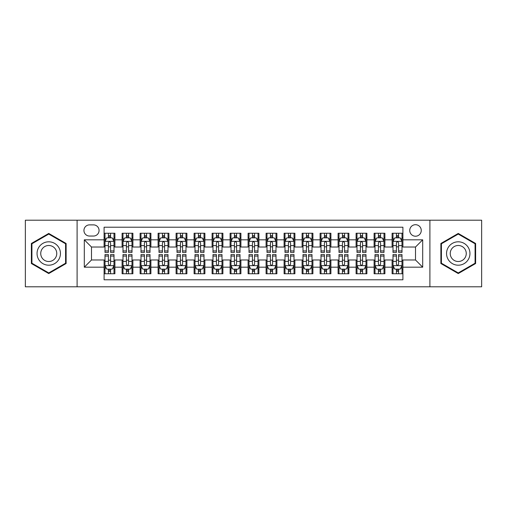 <?xml version="1.0" encoding="UTF-8"?>
<svg xmlns="http://www.w3.org/2000/svg" width="507" height="507" viewBox="0 0 507 507"><rect width="100%" height="100%" fill="white"/><g stroke="black" fill="none" stroke-linecap="round" stroke-linejoin="round"><path stroke-width="0.76" d="M415.499 224.702A5.761 5.761 0 0 0 409.738 230.457A5.761 5.761 0 0 0 415.499 236.218A5.761 5.761 0 0 0 421.26 230.457A5.761 5.761 0 0 0 415.499 224.702M429.898 286.797L481.65 286.797L481.65 220.203L429.898 220.203L429.898 286.797L77.102 286.797L77.102 220.203L25.35 220.203L25.35 286.797L77.102 286.797M402.9 233.252L392.101 233.252L392.101 239.817L384.902 239.817L384.902 247.023L392.101 247.023L392.101 239.817M384.902 239.817L384.902 233.252L374.103 233.252L374.103 239.817L366.897 239.817L366.897 247.023L374.103 247.023L374.103 239.817M366.897 239.817L366.897 233.252L356.098 233.252L356.098 239.817L348.898 239.817L348.898 247.023L356.098 247.023L356.098 239.817M348.898 239.817L348.898 233.252L338.099 233.252L338.099 239.817L330.9 239.817L330.9 247.023L338.099 247.023L338.099 239.817M330.9 239.817L330.9 233.252L320.101 233.252L320.101 239.817L312.901 239.817L312.901 247.023L320.101 247.023L320.101 239.817M312.901 239.817L312.901 233.252L302.102 233.252L302.102 239.817L294.903 239.817L294.903 247.023L302.102 247.023L302.102 239.817M294.903 239.817L294.903 233.252L284.097 233.252L284.097 239.817L276.898 239.817L276.898 247.023L284.097 247.023L284.097 239.817M276.898 239.817L276.898 233.252L266.099 233.252L266.099 239.817L258.9 239.817L258.9 247.023L266.099 247.023L266.099 239.817M258.9 239.817L258.9 233.252L248.1 233.252L248.1 239.817L240.901 239.817L240.901 247.023L248.1 247.023L248.1 239.817M240.901 239.817L240.901 233.252L230.102 233.252L230.102 239.817L222.903 239.817L222.903 247.023L230.102 247.023L230.102 239.817M222.903 239.817L222.903 233.252L212.097 233.252L212.097 239.817L204.898 239.817L204.898 247.023L212.097 247.023L212.097 239.817M204.898 239.817L204.898 233.252L194.099 233.252L194.099 239.817L186.899 239.817L186.899 247.023L194.099 247.023L194.099 239.817M186.899 239.817L186.899 233.252L176.1 233.252L176.1 239.817L168.901 239.817L168.901 247.023L176.1 247.023L176.1 239.817M168.901 239.817L168.901 233.252L158.102 233.252L158.102 239.817L150.902 239.817L150.902 247.023L158.102 247.023L158.102 239.817M150.902 239.817L150.902 233.252L140.103 233.252L140.103 239.817L132.897 239.817L132.897 247.023L140.103 247.023L140.103 239.817M132.897 239.817L132.897 233.252L122.098 233.252L122.098 247.023L114.899 247.023L114.899 233.252L104.1 233.252M104.1 273.748L114.899 273.748L114.899 259.977L122.098 259.977L122.098 273.748L132.897 273.748L132.897 259.977L140.103 259.977L140.103 267.183L132.897 267.183M140.103 267.183L140.103 273.748L150.902 273.748L150.902 259.977L158.102 259.977L158.102 267.183L150.902 267.183M158.102 267.183L158.102 273.748L168.901 273.748L168.901 259.977L176.1 259.977L176.1 267.183L168.901 267.183M176.1 267.183L176.1 273.748L186.899 273.748L186.899 259.977L194.099 259.977L194.099 267.183L186.899 267.183M194.099 267.183L194.099 273.748L204.898 273.748L204.898 259.977L212.097 259.977L212.097 267.183L204.898 267.183M212.097 267.183L212.097 273.748L222.903 273.748L222.903 259.977L230.102 259.977L230.102 267.183L222.903 267.183M230.102 267.183L230.102 273.748L240.901 273.748L240.901 259.977L248.1 259.977L248.1 267.183L240.901 267.183M248.1 267.183L248.1 273.748L258.9 273.748L258.9 259.977L266.099 259.977L266.099 267.183L258.9 267.183M266.099 267.183L266.099 273.748L276.898 273.748L276.898 259.977L284.097 259.977L284.097 267.183L276.898 267.183M284.097 267.183L284.097 273.748L294.903 273.748L294.903 259.977L302.102 259.977L302.102 267.183L294.903 267.183M302.102 267.183L302.102 273.748L312.901 273.748L312.901 259.977L320.101 259.977L320.101 267.183L312.901 267.183M320.101 267.183L320.101 273.748L330.9 273.748L330.9 259.977L338.099 259.977L338.099 267.183L330.9 267.183M338.099 267.183L338.099 273.748L348.898 273.748L348.898 259.977L356.098 259.977L356.098 267.183L348.898 267.183M356.098 267.183L356.098 273.748L366.897 273.748L366.897 259.977L374.103 259.977L374.103 267.183L366.897 267.183M374.103 267.183L374.103 273.748L384.902 273.748L384.902 259.977L392.101 259.977L392.101 267.183L384.902 267.183M89.517 236.04L93.478 236.04A5.577 5.577 0 0 0 99.061 230.457A5.577 5.577 0 0 0 93.478 224.88L89.517 224.88A5.577 5.577 0 0 0 83.94 230.457A5.577 5.577 0 0 0 89.517 236.04M429.898 220.203L77.102 220.203M402.9 239.817L402.9 227.218L104.1 227.218L104.1 247.023L91.501 247.023L91.501 259.977L104.1 259.977L104.1 279.782L402.9 279.782L402.9 259.977L415.499 259.977L415.499 247.023L402.9 247.023L402.9 239.817L422.699 239.817L422.699 267.183L402.9 267.183M104.1 267.183L84.301 267.183L84.301 239.817L104.1 239.817M392.101 267.183L392.101 273.748L402.9 273.748M104.1 237.751L105 237.751M108.422 237.751L110.583 237.751M113.999 237.751L114.899 237.751M104.1 246.839L105 246.839M108.422 246.839L110.583 246.839M113.999 246.839L114.899 246.839M104.1 260.161L105 260.161M108.422 260.161L110.583 260.161M113.999 260.161L114.899 260.161M104.1 269.249L105 269.249M108.422 269.249L110.583 269.249M113.999 269.249L114.899 269.249M122.098 246.839L122.998 246.839M126.42 246.839L128.582 246.839M131.997 246.839L132.897 246.839M122.098 237.751L122.998 237.751M126.42 237.751L128.582 237.751M131.997 237.751L132.897 237.751M122.098 260.161L122.998 260.161M126.42 260.161L128.582 260.161M131.997 260.161L132.897 260.161M122.098 269.249L122.998 269.249M126.42 269.249L128.582 269.249M131.997 269.249L132.897 269.249M140.103 260.161L141.003 260.161M144.419 260.161L146.58 260.161M150.002 260.161L150.902 260.161M140.103 269.249L141.003 269.249M144.419 269.249L146.58 269.249M150.002 269.249L150.902 269.249M140.103 237.751L141.003 237.751M144.419 237.751L146.58 237.751M150.002 237.751L150.902 237.751M140.103 246.839L141.003 246.839M144.419 246.839L146.58 246.839M150.002 246.839L150.902 246.839M158.102 260.161L159.002 260.161M162.417 260.161L164.579 260.161M168.001 260.161L168.901 260.161M158.102 269.249L159.002 269.249M162.417 269.249L164.579 269.249M168.001 269.249L168.901 269.249M158.102 237.751L159.002 237.751M162.417 237.751L164.579 237.751M168.001 237.751L168.901 237.751M158.102 246.839L159.002 246.839M162.417 246.839L164.579 246.839M168.001 246.839L168.901 246.839M176.1 260.161L177 260.161M180.422 260.161L182.577 260.161M185.999 260.161L186.899 260.161M176.1 269.249L177 269.249M180.422 269.249L182.577 269.249M185.999 269.249L186.899 269.249M176.1 237.751L177 237.751M180.422 237.751L182.577 237.751M185.999 237.751L186.899 237.751M176.1 246.839L177 246.839M180.422 246.839L182.577 246.839M185.999 246.839L186.899 246.839M194.099 260.161L194.999 260.161M198.421 260.161L200.582 260.161M203.998 260.161L204.898 260.161M194.099 269.249L194.999 269.249M198.421 269.249L200.582 269.249M203.998 269.249L204.898 269.249M194.099 237.751L194.999 237.751M198.421 237.751L200.582 237.751M203.998 237.751L204.898 237.751M194.099 246.839L194.999 246.839M198.421 246.839L200.582 246.839M203.998 246.839L204.898 246.839M212.097 260.161L212.997 260.161M216.419 260.161L218.58 260.161M222.003 260.161L222.903 260.161M212.097 269.249L212.997 269.249M216.419 269.249L218.58 269.249M222.003 269.249L222.903 269.249M212.097 237.751L212.997 237.751M216.419 237.751L218.58 237.751M222.003 237.751L222.903 237.751M212.097 246.839L212.997 246.839M216.419 246.839L218.58 246.839M222.003 246.839L222.903 246.839M230.102 260.161L231.002 260.161M234.418 260.161L236.579 260.161M240.001 260.161L240.901 260.161M230.102 269.249L231.002 269.249M234.418 269.249L236.579 269.249M240.001 269.249L240.901 269.249M230.102 237.751L231.002 237.751M234.418 237.751L236.579 237.751M240.001 237.751L240.901 237.751M230.102 246.839L231.002 246.839M234.418 246.839L236.579 246.839M240.001 246.839L240.901 246.839M248.1 260.161L249 260.161M252.423 260.161L254.577 260.161M258 260.161L258.9 260.161M248.1 269.249L249 269.249M252.423 269.249L254.577 269.249M258 269.249L258.9 269.249M248.1 237.751L249 237.751M252.423 237.751L254.577 237.751M258 237.751L258.9 237.751M248.1 246.839L249 246.839M252.423 246.839L254.577 246.839M258 246.839L258.9 246.839M266.099 260.161L266.999 260.161M270.421 260.161L272.582 260.161M275.998 260.161L276.898 260.161M266.099 269.249L266.999 269.249M270.421 269.249L272.582 269.249M275.998 269.249L276.898 269.249M266.099 237.751L266.999 237.751M270.421 237.751L272.582 237.751M275.998 237.751L276.898 237.751M266.099 246.839L266.999 246.839M270.421 246.839L272.582 246.839M275.998 246.839L276.898 246.839M284.097 260.161L284.997 260.161M288.42 260.161L290.581 260.161M294.003 260.161L294.903 260.161M284.097 269.249L284.997 269.249M288.42 269.249L290.581 269.249M294.003 269.249L294.903 269.249M284.097 237.751L284.997 237.751M288.42 237.751L290.581 237.751M294.003 237.751L294.903 237.751M284.097 246.839L284.997 246.839M288.42 246.839L290.581 246.839M294.003 246.839L294.903 246.839M302.102 260.161L303.002 260.161M306.418 260.161L308.579 260.161M312.001 260.161L312.901 260.161M302.102 269.249L303.002 269.249M306.418 269.249L308.579 269.249M312.001 269.249L312.901 269.249M302.102 237.751L303.002 237.751M306.418 237.751L308.579 237.751M312.001 237.751L312.901 237.751M302.102 246.839L303.002 246.839M306.418 246.839L308.579 246.839M312.001 246.839L312.901 246.839M320.101 260.161L321.001 260.161M324.423 260.161L326.578 260.161M330 260.161L330.9 260.161M320.101 269.249L321.001 269.249M324.423 269.249L326.578 269.249M330 269.249L330.9 269.249M320.101 237.751L321.001 237.751M324.423 237.751L326.578 237.751M330 237.751L330.9 237.751M320.101 246.839L321.001 246.839M324.423 246.839L326.578 246.839M330 246.839L330.9 246.839M338.099 260.161L338.999 260.161M342.421 260.161L344.583 260.161M347.998 260.161L348.898 260.161M338.099 269.249L338.999 269.249M342.421 269.249L344.583 269.249M347.998 269.249L348.898 269.249M338.099 237.751L338.999 237.751M342.421 237.751L344.583 237.751M347.998 237.751L348.898 237.751M338.099 246.839L338.999 246.839M342.421 246.839L344.583 246.839M347.998 246.839L348.898 246.839M356.098 260.161L356.998 260.161M360.42 260.161L362.581 260.161M365.997 260.161L366.897 260.161M356.098 269.249L356.998 269.249M360.42 269.249L362.581 269.249M365.997 269.249L366.897 269.249M356.098 237.751L356.998 237.751M360.42 237.751L362.581 237.751M365.997 237.751L366.897 237.751M356.098 246.839L356.998 246.839M360.42 246.839L362.581 246.839M365.997 246.839L366.897 246.839M374.103 260.161L375.003 260.161M378.418 260.161L380.58 260.161M384.002 260.161L384.902 260.161M374.103 269.249L375.003 269.249M378.418 269.249L380.58 269.249M384.002 269.249L384.902 269.249M374.103 237.751L375.003 237.751M378.418 237.751L380.58 237.751M384.002 237.751L384.902 237.751M374.103 246.839L375.003 246.839M378.418 246.839L380.58 246.839M384.002 246.839L384.902 246.839M392.101 260.161L393.001 260.161M396.417 260.161L398.578 260.161M402 260.161L402.9 260.161M392.101 269.249L393.001 269.249M396.417 269.249L398.578 269.249M402 269.249L402.9 269.249M392.101 237.751L393.001 237.751M396.417 237.751L398.578 237.751M402 237.751L402.9 237.751M392.101 246.839L393.001 246.839M396.417 246.839L398.578 246.839M402 246.839L402.9 246.839M91.501 247.023L84.301 239.817M91.501 259.977L84.301 267.183M422.699 239.817L415.499 247.023M422.699 267.183L415.499 259.977M48.748 273.558L66.119 263.526L66.119 243.474L48.748 233.442L31.377 243.474L31.377 263.526L48.748 273.558M475.623 243.474L458.252 233.442L440.881 243.474L440.881 263.526L458.252 273.558L475.623 263.526L475.623 243.474M110.583 235.59L108.422 235.59M113.999 250.952L110.583 250.952L110.583 252.423L113.999 252.423L113.999 241.44L112.199 237.84L106.8 237.84L105 241.44L105 252.423L108.422 252.423L108.422 250.952L105 250.952M105 241.44L105 233.252M113.999 241.44L113.999 233.252M108.422 237.84L108.422 233.252M110.583 233.252L110.583 237.84M110.583 250.952L110.583 242.79C109.861 241.402 109.138 241.402 108.422 242.79L108.422 250.952M108.422 271.41L110.583 271.41M105 256.048L108.422 256.048L108.422 254.577L105 254.577L105 265.56L106.8 269.16L112.199 269.16L113.999 265.56L113.999 254.577L110.583 254.577L110.583 256.048L113.999 256.048M113.999 265.56L113.999 273.748M105 265.56L105 273.748M110.583 269.16L110.583 273.748M108.422 273.748L108.422 269.16M108.422 256.048L108.422 264.21C109.138 265.598 109.861 265.598 110.583 264.21L110.583 256.048M48.748 241.801A11.699 11.699 0 0 0 37.049 253.5A11.699 11.699 0 0 0 48.748 265.199A11.699 11.699 0 0 0 60.447 253.5A11.699 11.699 0 0 0 48.748 241.801M48.748 245.489A8.011 8.011 0 0 0 40.737 253.5A8.011 8.011 0 0 0 48.748 261.511A8.011 8.011 0 0 0 56.759 253.5A8.011 8.011 0 0 0 48.748 245.489M65.58 263.215L48.748 272.931L31.922 263.215L31.922 243.785L48.748 234.069L65.58 243.785L65.58 263.215M448.118 247.65A11.699 11.699 0 0 0 452.402 263.634A11.699 11.699 0 0 0 468.386 259.35A11.699 11.699 0 0 0 464.101 243.366A11.699 11.699 0 0 0 448.118 247.65M451.312 249.495A8.011 8.011 0 0 0 454.247 260.44A8.011 8.011 0 0 0 465.185 257.505A8.011 8.011 0 0 0 462.257 246.56A8.011 8.011 0 0 0 451.312 249.495M475.078 243.785L475.078 263.215L458.252 272.931L441.42 263.215L441.42 243.785L458.252 234.069L475.078 243.785M128.582 235.59L126.42 235.59M131.997 250.952L128.582 250.952L128.582 252.423L131.997 252.423L131.997 241.44L130.198 237.84L124.798 237.84L122.998 241.44L122.998 252.423L126.42 252.423L126.42 250.952L122.998 250.952M122.998 241.44L122.998 233.252M131.997 241.44L131.997 233.252M126.42 237.84L126.42 233.252M128.582 233.252L128.582 237.84M128.582 250.952L128.582 242.79C127.859 241.402 127.143 241.402 126.42 242.79L126.42 250.952M146.58 235.59L144.419 235.59M150.002 250.952L146.58 250.952L146.58 252.423L150.002 252.423L150.002 241.44L148.202 237.84L142.803 237.84L141.003 241.44L141.003 252.423L144.419 252.423L144.419 250.952L141.003 250.952M141.003 241.44L141.003 233.252M150.002 241.44L150.002 233.252M144.419 237.84L144.419 233.252M146.58 233.252L146.58 237.84M146.58 250.952L146.58 242.79C145.864 241.402 145.141 241.402 144.419 242.79L144.419 250.952M164.579 235.59L162.417 235.59M168.001 250.952L164.579 250.952L164.579 252.423L168.001 252.423L168.001 241.44L166.201 237.84L160.801 237.84L159.002 241.44L159.002 252.423L162.417 252.423L162.417 250.952L159.002 250.952M159.002 241.44L159.002 233.252M168.001 241.44L168.001 233.252M162.417 237.84L162.417 233.252M164.579 233.252L164.579 237.84M164.579 250.952L164.579 242.79C163.862 241.402 163.14 241.402 162.417 242.79L162.417 250.952M182.577 235.59L180.422 235.59M185.999 250.952L182.577 250.952L182.577 252.423L185.999 252.423L185.999 241.44L184.199 237.84L178.8 237.84L177 241.44L177 252.423L180.422 252.423L180.422 250.952L177 250.952M177 241.44L177 233.252M185.999 241.44L185.999 233.252M180.422 237.84L180.422 233.252M182.577 233.252L182.577 237.84M182.577 250.952L182.577 242.79C181.861 241.402 181.138 241.402 180.422 242.79L180.422 250.952M126.42 271.41L128.582 271.41M122.998 256.048L126.42 256.048L126.42 254.577L122.998 254.577L122.998 265.56L124.798 269.16L130.198 269.16L131.997 265.56L131.997 254.577L128.582 254.577L128.582 256.048L131.997 256.048M131.997 265.56L131.997 273.748M122.998 265.56L122.998 273.748M128.582 269.16L128.582 273.748M126.42 273.748L126.42 269.16M126.42 256.048L126.42 264.21C127.137 265.598 127.859 265.598 128.582 264.21L128.582 256.048M144.419 271.41L146.58 271.41M141.003 256.048L144.419 256.048L144.419 254.577L141.003 254.577L141.003 265.56L142.803 269.16L148.202 269.16L150.002 265.56L150.002 254.577L146.58 254.577L146.58 256.048L150.002 256.048M150.002 265.56L150.002 273.748M141.003 265.56L141.003 273.748M146.58 269.16L146.58 273.748M144.419 273.748L144.419 269.16M144.419 256.048L144.419 264.21C145.141 265.598 145.858 265.598 146.58 264.21L146.58 256.048M162.417 271.41L164.579 271.41M159.002 256.048L162.417 256.048L162.417 254.577L159.002 254.577L159.002 265.56L160.801 269.16L166.201 269.16L168.001 265.56L168.001 254.577L164.579 254.577L164.579 256.048L168.001 256.048M168.001 265.56L168.001 273.748M159.002 265.56L159.002 273.748M164.579 269.16L164.579 273.748M162.417 273.748L162.417 269.16M162.417 256.048L162.417 264.21C163.14 265.598 163.856 265.598 164.579 264.21L164.579 256.048M180.422 271.41L182.577 271.41M177 256.048L180.422 256.048L180.422 254.577L177 254.577L177 265.56L178.8 269.16L184.199 269.16L185.999 265.56L185.999 254.577L182.577 254.577L182.577 256.048L185.999 256.048M185.999 265.56L185.999 273.748M177 265.56L177 273.748M182.577 269.16L182.577 273.748M180.422 273.748L180.422 269.16M180.422 256.048L180.422 264.21C181.138 265.598 181.861 265.598 182.577 264.21L182.577 256.048M200.582 235.59L198.421 235.59M203.998 250.952L200.582 250.952L200.582 252.423L203.998 252.423L203.998 241.44L202.198 237.84L196.798 237.84L194.999 241.44L194.999 252.423L198.421 252.423L198.421 250.952L194.999 250.952M194.999 241.44L194.999 233.252M203.998 241.44L203.998 233.252M198.421 237.84L198.421 233.252M200.582 233.252L200.582 237.84M200.582 250.952L200.582 242.79C199.859 241.402 199.143 241.402 198.421 242.79L198.421 250.952M198.421 271.41L200.582 271.41M194.999 256.048L198.421 256.048L198.421 254.577L194.999 254.577L194.999 265.56L196.798 269.16L202.198 269.16L203.998 265.56L203.998 254.577L200.582 254.577L200.582 256.048L203.998 256.048M203.998 265.56L203.998 273.748M194.999 265.56L194.999 273.748M200.582 269.16L200.582 273.748M198.421 273.748L198.421 269.16M198.421 256.048L198.421 264.21C199.137 265.598 199.859 265.598 200.582 264.21L200.582 256.048M218.58 235.59L216.419 235.59M222.003 250.952L218.58 250.952L218.58 252.423L222.003 252.423L222.003 241.44L220.203 237.84L214.797 237.84L212.997 241.44L212.997 252.423L216.419 252.423L216.419 250.952L212.997 250.952M212.997 241.44L212.997 233.252M222.003 241.44L222.003 233.252M216.419 237.84L216.419 233.252M218.58 233.252L218.58 237.84M218.58 250.952L218.58 242.79C217.858 241.402 217.142 241.402 216.419 242.79L216.419 250.952M216.419 271.41L218.58 271.41M212.997 256.048L216.419 256.048L216.419 254.577L212.997 254.577L212.997 265.56L214.797 269.16L220.203 269.16L222.003 265.56L222.003 254.577L218.58 254.577L218.58 256.048L222.003 256.048M222.003 265.56L222.003 273.748M212.997 265.56L212.997 273.748M218.58 269.16L218.58 273.748M216.419 273.748L216.419 269.16M216.419 256.048L216.419 264.21C217.142 265.598 217.858 265.598 218.58 264.21L218.58 256.048M236.579 235.59L234.418 235.59M240.001 250.952L236.579 250.952L236.579 252.423L240.001 252.423L240.001 241.44L238.201 237.84L232.802 237.84L231.002 241.44L231.002 252.423L234.418 252.423L234.418 250.952L231.002 250.952M231.002 241.44L231.002 233.252M240.001 241.44L240.001 233.252M234.418 237.84L234.418 233.252M236.579 233.252L236.579 237.84M236.579 250.952L236.579 242.79C235.863 241.402 235.14 241.402 234.418 242.79L234.418 250.952M234.418 271.41L236.579 271.41M231.002 256.048L234.418 256.048L234.418 254.577L231.002 254.577L231.002 265.56L232.802 269.16L238.201 269.16L240.001 265.56L240.001 254.577L236.579 254.577L236.579 256.048L240.001 256.048M240.001 265.56L240.001 273.748M231.002 265.56L231.002 273.748M236.579 269.16L236.579 273.748M234.418 273.748L234.418 269.16M234.418 256.048L234.418 264.21C235.14 265.598 235.856 265.598 236.579 264.21L236.579 256.048M254.577 235.59L252.423 235.59M258 250.952L254.577 250.952L254.577 252.423L258 252.423L258 241.44L256.2 237.84L250.8 237.84L249 241.44L249 252.423L252.423 252.423L252.423 250.952L249 250.952M249 241.44L249 233.252M258 241.44L258 233.252M252.423 237.84L252.423 233.252M254.577 233.252L254.577 237.84M254.577 250.952L254.577 242.79C253.861 241.402 253.139 241.402 252.423 242.79L252.423 250.952M252.423 271.41L254.577 271.41M249 256.048L252.423 256.048L252.423 254.577L249 254.577L249 265.56L250.8 269.16L256.2 269.16L258 265.56L258 254.577L254.577 254.577L254.577 256.048L258 256.048M258 265.56L258 273.748M249 265.56L249 273.748M254.577 269.16L254.577 273.748M252.423 273.748L252.423 269.16M252.423 256.048L252.423 264.21C253.139 265.598 253.861 265.598 254.577 264.21L254.577 256.048M272.582 235.59L270.421 235.59M275.998 250.952L272.582 250.952L272.582 252.423L275.998 252.423L275.998 241.44L274.198 237.84L268.799 237.84L266.999 241.44L266.999 252.423L270.421 252.423L270.421 250.952L266.999 250.952M266.999 241.44L266.999 233.252M275.998 241.44L275.998 233.252M270.421 237.84L270.421 233.252M272.582 233.252L272.582 237.84M272.582 250.952L272.582 242.79C271.86 241.402 271.144 241.402 270.421 242.79L270.421 250.952M270.421 271.41L272.582 271.41M266.999 256.048L270.421 256.048L270.421 254.577L266.999 254.577L266.999 265.56L268.799 269.16L274.198 269.16L275.998 265.56L275.998 254.577L272.582 254.577L272.582 256.048L275.998 256.048M275.998 265.56L275.998 273.748M266.999 265.56L266.999 273.748M272.582 269.16L272.582 273.748M270.421 273.748L270.421 269.16M270.421 256.048L270.421 264.21C271.137 265.598 271.86 265.598 272.582 264.21L272.582 256.048M290.581 235.59L288.42 235.59M294.003 250.952L290.581 250.952L290.581 252.423L294.003 252.423L294.003 241.44L292.203 237.84L286.797 237.84L284.997 241.44L284.997 252.423L288.42 252.423L288.42 250.952L284.997 250.952M284.997 241.44L284.997 233.252M294.003 241.44L294.003 233.252M288.42 237.84L288.42 233.252M290.581 233.252L290.581 237.84M290.581 250.952L290.581 242.79C289.858 241.402 289.142 241.402 288.42 242.79L288.42 250.952M288.42 271.41L290.581 271.41M284.997 256.048L288.42 256.048L288.42 254.577L284.997 254.577L284.997 265.56L286.797 269.16L292.203 269.16L294.003 265.56L294.003 254.577L290.581 254.577L290.581 256.048L294.003 256.048M294.003 265.56L294.003 273.748M284.997 265.56L284.997 273.748M290.581 269.16L290.581 273.748M288.42 273.748L288.42 269.16M288.42 256.048L288.42 264.21C289.142 265.598 289.858 265.598 290.581 264.21L290.581 256.048M308.579 235.59L306.418 235.59M312.001 250.952L308.579 250.952L308.579 252.423L312.001 252.423L312.001 241.44L310.202 237.84L304.802 237.84L303.002 241.44L303.002 252.423L306.418 252.423L306.418 250.952L303.002 250.952M303.002 241.44L303.002 233.252M312.001 241.44L312.001 233.252M306.418 237.84L306.418 233.252M308.579 233.252L308.579 237.84M308.579 250.952L308.579 242.79C307.863 241.402 307.141 241.402 306.418 242.79L306.418 250.952M306.418 271.41L308.579 271.41M303.002 256.048L306.418 256.048L306.418 254.577L303.002 254.577L303.002 265.56L304.802 269.16L310.202 269.16L312.001 265.56L312.001 254.577L308.579 254.577L308.579 256.048L312.001 256.048M312.001 265.56L312.001 273.748M303.002 265.56L303.002 273.748M308.579 269.16L308.579 273.748M306.418 273.748L306.418 269.16M306.418 256.048L306.418 264.21C307.141 265.598 307.857 265.598 308.579 264.21L308.579 256.048M326.578 235.59L324.423 235.59M330 250.952L326.578 250.952L326.578 252.423L330 252.423L330 241.44L328.2 237.84L322.801 237.84L321.001 241.44L321.001 252.423L324.423 252.423L324.423 250.952L321.001 250.952M321.001 241.44L321.001 233.252M330 241.44L330 233.252M324.423 237.84L324.423 233.252M326.578 233.252L326.578 237.84M326.578 250.952L326.578 242.79C325.862 241.402 325.139 241.402 324.423 242.79L324.423 250.952M324.423 271.41L326.578 271.41M321.001 256.048L324.423 256.048L324.423 254.577L321.001 254.577L321.001 265.56L322.801 269.16L328.2 269.16L330 265.56L330 254.577L326.578 254.577L326.578 256.048L330 256.048M330 265.56L330 273.748M321.001 265.56L321.001 273.748M326.578 269.16L326.578 273.748M324.423 273.748L324.423 269.16M324.423 256.048L324.423 264.21C325.139 265.598 325.862 265.598 326.578 264.21L326.578 256.048M344.583 235.59L342.421 235.59M347.998 250.952L344.583 250.952L344.583 252.423L347.998 252.423L347.998 241.44L346.199 237.84L340.799 237.84L338.999 241.44L338.999 252.423L342.421 252.423L342.421 250.952L338.999 250.952M338.999 241.44L338.999 233.252M347.998 241.44L347.998 233.252M342.421 237.84L342.421 233.252M344.583 233.252L344.583 237.84M344.583 250.952L344.583 242.79C343.86 241.402 343.144 241.402 342.421 242.79L342.421 250.952M342.421 271.41L344.583 271.41M338.999 256.048L342.421 256.048L342.421 254.577L338.999 254.577L338.999 265.56L340.799 269.16L346.199 269.16L347.998 265.56L347.998 254.577L344.583 254.577L344.583 256.048L347.998 256.048M347.998 265.56L347.998 273.748M338.999 265.56L338.999 273.748M344.583 269.16L344.583 273.748M342.421 273.748L342.421 269.16M342.421 256.048L342.421 264.21C343.138 265.598 343.86 265.598 344.583 264.21L344.583 256.048M362.581 235.59L360.42 235.59M365.997 250.952L362.581 250.952L362.581 252.423L365.997 252.423L365.997 241.44L364.197 237.84L358.798 237.84L356.998 241.44L356.998 252.423L360.42 252.423L360.42 250.952L356.998 250.952M356.998 241.44L356.998 233.252M365.997 241.44L365.997 233.252M360.42 237.84L360.42 233.252M362.581 233.252L362.581 237.84M362.581 250.952L362.581 242.79C361.859 241.402 361.142 241.402 360.42 242.79L360.42 250.952M360.42 271.41L362.581 271.41M356.998 256.048L360.42 256.048L360.42 254.577L356.998 254.577L356.998 265.56L358.798 269.16L364.197 269.16L365.997 265.56L365.997 254.577L362.581 254.577L362.581 256.048L365.997 256.048M365.997 265.56L365.997 273.748M356.998 265.56L356.998 273.748M362.581 269.16L362.581 273.748M360.42 273.748L360.42 269.16M360.42 256.048L360.42 264.21C361.136 265.598 361.859 265.598 362.581 264.21L362.581 256.048M380.58 235.59L378.418 235.59M384.002 250.952L380.58 250.952L380.58 252.423L384.002 252.423L384.002 241.44L382.202 237.84L376.802 237.84L375.003 241.44L375.003 252.423L378.418 252.423L378.418 250.952L375.003 250.952M375.003 241.44L375.003 233.252M384.002 241.44L384.002 233.252M378.418 237.84L378.418 233.252M380.58 233.252L380.58 237.84M380.58 250.952L380.58 242.79C379.863 241.402 379.141 241.402 378.418 242.79L378.418 250.952M378.418 271.41L380.58 271.41M375.003 256.048L378.418 256.048L378.418 254.577L375.003 254.577L375.003 265.56L376.802 269.16L382.202 269.16L384.002 265.56L384.002 254.577L380.58 254.577L380.58 256.048L384.002 256.048M384.002 265.56L384.002 273.748M375.003 265.56L375.003 273.748M380.58 269.16L380.58 273.748M378.418 273.748L378.418 269.16M378.418 256.048L378.418 264.21C379.141 265.598 379.857 265.598 380.58 264.21L380.58 256.048M398.578 235.59L396.417 235.59M402 250.952L398.578 250.952L398.578 252.423L402 252.423L402 241.44L400.2 237.84L394.801 237.84L393.001 241.44L393.001 252.423L396.417 252.423L396.417 250.952L393.001 250.952M393.001 241.44L393.001 233.252M402 241.44L402 233.252M396.417 237.84L396.417 233.252M398.578 233.252L398.578 237.84M398.578 250.952L398.578 242.79C397.862 241.402 397.139 241.402 396.417 242.79L396.417 250.952M396.417 271.41L398.578 271.41M393.001 256.048L396.417 256.048L396.417 254.577L393.001 254.577L393.001 265.56L394.801 269.16L400.2 269.16L402 265.56L402 254.577L398.578 254.577L398.578 256.048L402 256.048M402 265.56L402 273.748M393.001 265.56L393.001 273.748M398.578 269.16L398.578 273.748M396.417 273.748L396.417 269.16M396.417 256.048L396.417 264.21C397.139 265.598 397.862 265.598 398.578 264.21L398.578 256.048M122.098 267.183L114.899 267.183M122.098 239.817L114.899 239.817M113.955 241.351L105.044 241.351M105 238.829L106.305 238.829M112.693 238.829L113.999 238.829M108.422 245.61L105 245.61M113.999 245.61L110.583 245.61M110.583 236.737L108.422 236.737M105.044 265.649L113.955 265.649M113.999 268.171L112.693 268.171M106.305 268.171L105 268.171M110.583 261.39L113.999 261.39M105 261.39L108.422 261.39M108.422 270.263L110.583 270.263M131.953 241.351L123.043 241.351M122.998 238.829L124.304 238.829M130.698 238.829L131.997 238.829M126.42 245.61L122.998 245.61M131.997 245.61L128.582 245.61M128.582 236.737L126.42 236.737M149.958 241.351L141.047 241.351M141.003 238.829L142.302 238.829M148.697 238.829L150.002 238.829M144.419 245.61L141.003 245.61M150.002 245.61L146.58 245.61M146.58 236.737L144.419 236.737M167.956 241.351L159.046 241.351M159.002 238.829L160.307 238.829M166.695 238.829L168.001 238.829M162.417 245.61L159.002 245.61M168.001 245.61L164.579 245.61M164.579 236.737L162.417 236.737M185.955 241.351L177.044 241.351M177 238.829L178.306 238.829M184.694 238.829L185.999 238.829M180.422 245.61L177 245.61M185.999 245.61L182.577 245.61M182.577 236.737L180.422 236.737M123.043 265.649L131.953 265.649M131.997 268.171L130.698 268.171M124.304 268.171L122.998 268.171M128.582 261.39L131.997 261.39M122.998 261.39L126.42 261.39M126.42 270.263L128.582 270.263M141.047 265.649L149.958 265.649M150.002 268.171L148.697 268.171M142.302 268.171L141.003 268.171M146.58 261.39L150.002 261.39M141.003 261.39L144.419 261.39M144.419 270.263L146.58 270.263M159.046 265.649L167.956 265.649M168.001 268.171L166.695 268.171M160.307 268.171L159.002 268.171M164.579 261.39L168.001 261.39M159.002 261.39L162.417 261.39M162.417 270.263L164.579 270.263M177.044 265.649L185.955 265.649M185.999 268.171L184.694 268.171M178.306 268.171L177 268.171M182.577 261.39L185.999 261.39M177 261.39L180.422 261.39M180.422 270.263L182.577 270.263M203.953 241.351L195.043 241.351M194.999 238.829L196.304 238.829M202.692 238.829L203.998 238.829M198.421 245.61L194.999 245.61M203.998 245.61L200.582 245.61M200.582 236.737L198.421 236.737M195.043 265.649L203.953 265.649M203.998 268.171L202.692 268.171M196.304 268.171L194.999 268.171M200.582 261.39L203.998 261.39M194.999 261.39L198.421 261.39M198.421 270.263L200.582 270.263M221.952 241.351L213.048 241.351M212.997 238.829L214.303 238.829M220.697 238.829L222.003 238.829M216.419 245.61L212.997 245.61M222.003 245.61L218.58 245.61M218.58 236.737L216.419 236.737M213.048 265.649L221.952 265.649M222.003 268.171L220.697 268.171M214.303 268.171L212.997 268.171M218.58 261.39L222.003 261.39M212.997 261.39L216.419 261.39M216.419 270.263L218.58 270.263M239.957 241.351L231.046 241.351M231.002 238.829L232.307 238.829M238.696 238.829L240.001 238.829M234.418 245.61L231.002 245.61M240.001 245.61L236.579 245.61M236.579 236.737L234.418 236.737M231.046 265.649L239.957 265.649M240.001 268.171L238.696 268.171M232.307 268.171L231.002 268.171M236.579 261.39L240.001 261.39M231.002 261.39L234.418 261.39M234.418 270.263L236.579 270.263M257.955 241.351L249.045 241.351M249 238.829L250.306 238.829M256.694 238.829L258 238.829M252.423 245.61L249 245.61M258 245.61L254.577 245.61M254.577 236.737L252.423 236.737M249.045 265.649L257.955 265.649M258 268.171L256.694 268.171M250.306 268.171L249 268.171M254.577 261.39L258 261.39M249 261.39L252.423 261.39M252.423 270.263L254.577 270.263M275.954 241.351L267.043 241.351M266.999 238.829L268.304 238.829M274.693 238.829L275.998 238.829M270.421 245.61L266.999 245.61M275.998 245.61L272.582 245.61M272.582 236.737L270.421 236.737M267.043 265.649L275.954 265.649M275.998 268.171L274.693 268.171M268.304 268.171L266.999 268.171M272.582 261.39L275.998 261.39M266.999 261.39L270.421 261.39M270.421 270.263L272.582 270.263M293.952 241.351L285.048 241.351M284.997 238.829L286.303 238.829M292.697 238.829L294.003 238.829M288.42 245.61L284.997 245.61M294.003 245.61L290.581 245.61M290.581 236.737L288.42 236.737M285.048 265.649L293.952 265.649M294.003 268.171L292.697 268.171M286.303 268.171L284.997 268.171M290.581 261.39L294.003 261.39M284.997 261.39L288.42 261.39M288.42 270.263L290.581 270.263M311.957 241.351L303.047 241.351M303.002 238.829L304.308 238.829M310.696 238.829L312.001 238.829M306.418 245.61L303.002 245.61M312.001 245.61L308.579 245.61M308.579 236.737L306.418 236.737M303.047 265.649L311.957 265.649M312.001 268.171L310.696 268.171M304.308 268.171L303.002 268.171M308.579 261.39L312.001 261.39M303.002 261.39L306.418 261.39M306.418 270.263L308.579 270.263M329.956 241.351L321.045 241.351M321.001 238.829L322.306 238.829M328.694 238.829L330 238.829M324.423 245.61L321.001 245.61M330 245.61L326.578 245.61M326.578 236.737L324.423 236.737M321.045 265.649L329.956 265.649M330 268.171L328.694 268.171M322.306 268.171L321.001 268.171M326.578 261.39L330 261.39M321.001 261.39L324.423 261.39M324.423 270.263L326.578 270.263M347.954 241.351L339.044 241.351M338.999 238.829L340.305 238.829M346.693 238.829L347.998 238.829M342.421 245.61L338.999 245.61M347.998 245.61L344.583 245.61M344.583 236.737L342.421 236.737M339.044 265.649L347.954 265.649M347.998 268.171L346.693 268.171M340.305 268.171L338.999 268.171M344.583 261.39L347.998 261.39M338.999 261.39L342.421 261.39M342.421 270.263L344.583 270.263M365.953 241.351L357.042 241.351M356.998 238.829L358.303 238.829M364.698 238.829L365.997 238.829M360.42 245.61L356.998 245.61M365.997 245.61L362.581 245.61M362.581 236.737L360.42 236.737M357.042 265.649L365.953 265.649M365.997 268.171L364.698 268.171M358.303 268.171L356.998 268.171M362.581 261.39L365.997 261.39M356.998 261.39L360.42 261.39M360.42 270.263L362.581 270.263M383.957 241.351L375.047 241.351M375.003 238.829L376.302 238.829M382.696 238.829L384.002 238.829M378.418 245.61L375.003 245.61M384.002 245.61L380.58 245.61M380.58 236.737L378.418 236.737M375.047 265.649L383.957 265.649M384.002 268.171L382.696 268.171M376.302 268.171L375.003 268.171M380.58 261.39L384.002 261.39M375.003 261.39L378.418 261.39M378.418 270.263L380.58 270.263M401.956 241.351L393.045 241.351M393.001 238.829L394.307 238.829M400.695 238.829L402 238.829M396.417 245.61L393.001 245.61M402 245.61L398.578 245.61M398.578 236.737L396.417 236.737M393.045 265.649L401.956 265.649M402 268.171L400.695 268.171M394.307 268.171L393.001 268.171M398.578 261.39L402 261.39M393.001 261.39L396.417 261.39M396.417 270.263L398.578 270.263"/></g></svg>
